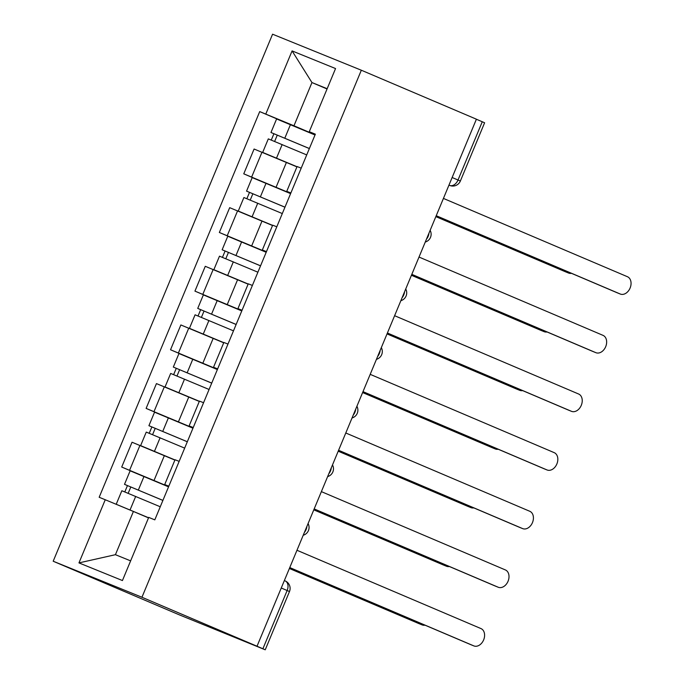 <?xml version="1.0" encoding="UTF-8"?>
<svg xmlns="http://www.w3.org/2000/svg" width="684" height="684" viewBox="0 0 684 684"><rect width="100%" height="100%" fill="white"/><g stroke="black" fill="none" stroke-linecap="round" stroke-linejoin="round"><path stroke-width="1.03" d="M281.261 588.001L289.486 591.532L265.238 649.8L179.311 614.848L53.19 561.231L141.947 597.252L361.332 70.221L476.406 119.196L257.022 646.226L141.947 597.252M361.332 70.221L272.574 34.2L53.19 561.231M265.238 649.8L262.895 648.774L287.143 590.506A8.14 5.583 -66.9 0 0 285.16 580.913A8.14 5.583 -66.9 0 0 285.1 580.887L285.16 580.913A8.14 8.14 0 0 1 289.486 591.532M257.022 646.226L262.895 648.774M476.389 119.238L484.614 122.769L460.358 181.038L458.015 180.012L482.271 121.743M296.942 166.87L254.089 149.026L243.761 173.83L290.691 193.418M301.208 168.144L297.078 166.537L286.75 191.349L290.88 192.956M261.211 181.26L243.761 173.83M290.803 193.144L286.75 191.349M272.531 225.515L229.679 207.662L219.35 232.474L266.281 252.054M276.798 226.789L272.668 225.181L262.34 249.993L266.469 251.601M236.801 239.904L219.35 232.474M266.392 251.789L262.34 249.993M248.121 284.151L205.268 266.307L194.94 291.119L241.871 310.698M252.387 285.433L248.258 283.826L237.929 308.638L242.059 310.245M212.391 298.54L194.94 291.119M241.982 310.433L237.929 308.638M223.711 342.795L180.858 324.951L170.53 349.763L217.461 369.343M227.977 344.078L223.848 342.462L213.519 367.274L217.649 368.881M187.98 357.185L170.53 349.763M217.572 369.069L213.519 367.274M199.3 401.44L156.448 383.596L146.119 408.399L193.05 427.987M203.567 402.714L199.437 401.106L189.109 425.918L193.239 427.526M163.57 415.829L146.119 408.399M193.162 427.714L189.109 425.918M174.89 460.084L132.038 442.232L121.709 467.044L168.64 486.623M179.157 461.358L175.027 459.751L164.699 484.563L168.828 486.17M139.16 474.474L121.709 467.044M168.751 486.358L164.699 484.563M327.055 88.971L311.955 82.55L293.966 125.779L315.102 134.774M315.213 134.5L309.271 131.704L335.553 68.554L292.085 50.907L311.955 82.55L327.166 88.715M148.513 517.891L133.414 511.461L115.425 554.69L78.959 562.898L122.436 580.545L148.719 517.395L154.806 519.857L315.35 134.175L309.271 131.704M78.959 562.898L105.25 499.748L133.414 511.461M293.966 125.779L259.715 111.595L99.171 497.277L105.25 499.748M265.794 114.057L292.085 50.907M115.425 554.69L130.627 560.863M285.621 122.616L259.715 111.595M617.028 292.709A9.362 6.814 -67.9 0 1 616.951 292.684A9.362 6.814 -67.9 0 1 616.874 292.649L436.204 215.768M436.23 215.708L620.234 294.009A9.362 6.814 112.1 0 0 620.311 294.043A9.362 6.814 112.1 0 0 630.126 287.981A9.362 6.814 112.1 0 0 627.433 276.721L443.429 198.42M309.356 148.565L270.967 132.491L276.601 118.956L315.008 134.987M309.373 148.522L270.967 132.491M274.643 141.426L277.285 135.081M271.326 156.063L296.984 166.776M435.87 216.572L568.481 273.01A9.362 6.814 112.1 0 0 568.558 273.044A9.362 6.814 112.1 0 0 571.473 273.326M306.714 154.909L268.308 138.878L262.673 152.412L266.17 153.943M297.001 166.725L262.673 152.412M565.275 271.702A9.362 6.814 -67.9 0 1 565.198 271.676A9.362 6.814 -67.9 0 1 565.121 271.642L435.845 216.631M271.283 140.049L273.899 133.773M592.618 351.354A9.362 6.814 -67.9 0 1 592.541 351.319A9.362 6.814 -67.9 0 1 592.464 351.294L411.794 274.412M411.819 274.352L595.824 352.653A9.362 6.814 112.1 0 0 595.901 352.688A9.362 6.814 112.1 0 0 605.716 346.626A9.362 6.814 112.1 0 0 603.023 335.365L419.018 257.056M568.207 409.998A9.362 6.814 -67.9 0 1 568.13 409.964A9.362 6.814 -67.9 0 1 568.053 409.93L387.383 333.048M387.409 332.997L571.414 411.298A9.362 6.814 112.1 0 0 571.491 411.332A9.362 6.814 112.1 0 0 581.306 405.27A9.362 6.814 112.1 0 0 578.613 394.01L394.608 315.7M284.946 207.209L246.556 191.127L252.191 177.601L290.597 193.632M284.963 207.167L246.556 191.127M250.233 200.07L252.875 193.726M246.907 214.708L272.574 225.412M411.46 275.216L544.071 331.654A9.362 6.814 112.1 0 0 544.148 331.68A9.362 6.814 112.1 0 0 547.063 331.971M282.304 213.553L243.897 197.522L238.263 211.057L241.76 212.579M272.591 225.369L238.263 211.057M540.864 330.346A9.362 6.814 -67.9 0 1 540.788 330.321A9.362 6.814 -67.9 0 1 540.711 330.286L411.435 275.276M246.873 198.693L249.489 192.418M260.536 265.854L222.146 249.771L227.781 236.237L266.187 252.276M260.553 265.811L222.146 249.771M225.823 258.714L228.465 252.37M222.497 273.352L248.164 284.057M387.05 333.86L519.66 390.29A9.362 6.814 112.1 0 0 519.737 390.325A9.362 6.814 112.1 0 0 522.644 390.615M257.894 272.198L219.487 256.167L213.853 269.693L217.35 271.223M248.181 284.014L213.853 269.693M516.454 388.991A9.362 6.814 -67.9 0 1 516.377 388.957A9.362 6.814 -67.9 0 1 516.3 388.931L387.024 333.912M222.462 257.338L225.079 251.062M543.797 468.634A9.362 6.814 -67.9 0 1 543.72 468.608A9.362 6.814 -67.9 0 1 543.643 468.574L362.973 391.693M362.999 391.633L547.003 469.942A9.362 6.814 112.1 0 0 547.08 469.968A9.362 6.814 112.1 0 0 556.896 463.906A9.362 6.814 112.1 0 0 554.202 452.646L370.198 374.345M519.387 527.279A9.362 6.814 -67.9 0 1 519.31 527.253A9.362 6.814 -67.9 0 1 519.233 527.219L338.563 450.337M338.589 450.277L522.593 528.578A9.362 6.814 112.1 0 0 522.67 528.612A9.362 6.814 112.1 0 0 532.485 522.55A9.362 6.814 112.1 0 0 529.792 511.29L345.788 432.989M494.977 585.923A9.362 6.814 -67.9 0 1 494.9 585.889A9.362 6.814 -67.9 0 1 494.823 585.863L314.153 508.981M314.178 508.922L498.183 587.223A9.362 6.814 112.1 0 0 498.26 587.257A9.362 6.814 112.1 0 0 508.075 581.195A9.362 6.814 112.1 0 0 505.382 569.934L321.377 491.625M236.125 324.498L197.736 308.416L203.37 294.881L241.777 310.921M236.142 324.447L197.736 308.416M201.412 317.359L204.054 311.015M198.086 331.988L223.753 342.701M362.64 392.505L495.25 448.935A9.362 6.814 112.1 0 0 495.327 448.969A9.362 6.814 112.1 0 0 498.234 449.251M233.483 330.842L195.077 314.802L189.442 328.337L192.939 329.868M223.771 342.65L189.442 328.337M492.044 447.635A9.362 6.814 -67.9 0 1 491.967 447.601A9.362 6.814 -67.9 0 1 491.89 447.567L362.614 392.556M198.052 315.974L200.668 309.698M211.715 383.134L173.326 367.06L178.96 353.525L217.367 369.557M211.732 383.091L173.326 367.06M177.002 375.995L179.644 369.651M173.676 390.632L199.343 401.337M338.229 451.141L470.84 507.579A9.362 6.814 112.1 0 0 470.917 507.614A9.362 6.814 112.1 0 0 473.824 507.896M209.073 389.478L170.667 373.447L165.032 386.982L168.529 388.512M199.36 401.294L165.032 386.982M467.634 506.271A9.362 6.814 -67.9 0 1 467.557 506.245A9.362 6.814 -67.9 0 1 467.48 506.211L338.204 451.201M173.642 374.618L176.258 368.343M187.305 441.779L148.915 425.696L154.55 412.17L192.956 428.201M187.322 441.736L148.915 425.696M152.592 434.639L155.234 428.295M149.266 449.277L174.933 459.981M313.819 509.785L446.43 566.224A9.362 6.814 112.1 0 0 446.507 566.249A9.362 6.814 112.1 0 0 449.414 566.54M184.663 448.123L146.256 432.091L140.622 445.626L144.119 447.148M174.95 459.939L140.622 445.626M443.223 564.916A9.362 6.814 -67.9 0 1 443.146 564.89A9.362 6.814 -67.9 0 1 443.07 564.856L313.794 509.845M149.232 433.263L151.848 426.987M470.566 644.567A9.362 6.814 -67.9 0 1 470.489 644.533A9.362 6.814 -67.9 0 1 470.412 644.499L289.742 567.617M289.768 567.566L473.773 645.867A9.362 6.814 112.1 0 0 473.85 645.901A9.362 6.814 112.1 0 0 483.665 639.839A9.362 6.814 112.1 0 0 480.972 628.579L296.967 550.269M162.895 500.423L124.505 484.34L130.14 470.806L168.546 486.846M162.912 500.38L124.505 484.34M128.182 493.284L130.824 486.94M123.282 507.246L148.556 517.797M289.409 568.43L422.019 624.86A9.362 6.814 112.1 0 0 422.096 624.894A9.362 6.814 112.1 0 0 425.003 625.185M160.253 506.767L121.846 490.736L116.212 504.262L117.186 504.715M148.573 517.754L116.212 504.262M418.813 623.56A9.362 6.814 -67.9 0 1 418.736 623.526A9.362 6.814 -67.9 0 1 418.659 623.5L289.383 568.481M124.821 491.907L127.438 485.631M304.414 532.374A8.14 5.583 -66.9 0 0 306.099 529.544A8.14 5.583 -66.9 0 0 306.919 526.355M328.824 473.73A8.14 5.583 -66.9 0 0 330.509 470.9A8.14 5.583 -66.9 0 0 331.33 467.711M353.235 415.094A8.14 5.583 -66.9 0 0 354.919 412.255A8.14 5.583 -66.9 0 0 355.74 409.066M377.645 356.45A8.14 5.583 -66.9 0 0 379.329 353.611A8.14 5.583 -66.9 0 0 380.15 350.43M402.055 297.805A8.14 5.583 -66.9 0 0 403.74 294.975A8.14 5.583 -66.9 0 0 404.56 291.786M426.465 239.161A8.14 5.583 -66.9 0 0 428.158 236.331A8.14 5.583 -66.9 0 0 428.971 233.141M448.969 185.107L449.713 185.424A8.14 5.925 -67.9 0 0 449.781 185.458L449.713 185.424A8.14 5.583 -66.9 0 0 458.015 180.012L452.133 177.507M154.045 480.416L164.374 455.604M178.456 421.772L188.784 396.968M202.866 363.136L213.194 338.323M227.276 304.491L237.604 279.679M251.686 245.847L262.015 221.035M276.097 187.202L286.425 162.399M154.011 411.606L164.34 386.793M178.421 352.961L188.75 328.149M202.832 294.317L213.16 269.513M227.242 235.681L237.57 210.869M251.652 177.036L261.981 152.224M129.601 470.25L139.929 445.438M620.234 294.009L616.874 292.649M284.818 138.168L290.443 124.633M276.524 158.09L282.15 144.563M565.121 271.642L568.481 273.01M595.824 352.653L592.464 351.294M571.414 411.298L568.053 409.93M260.399 196.812L266.033 183.278M252.114 216.734L257.74 203.199M540.711 330.286L544.071 331.654M235.989 255.457L241.623 241.922M227.695 275.378L233.329 261.844M516.3 388.931L519.66 390.29M547.003 469.942L543.643 468.574M522.593 528.578L519.233 527.219M498.183 587.223L494.823 585.863M211.578 314.093L217.213 300.567M203.285 334.023L208.919 320.488M491.89 447.567L495.25 448.935M187.168 372.737L192.803 359.203M178.875 392.659L184.509 379.133M467.48 506.211L470.84 507.579M162.758 431.382L168.392 417.847M154.464 451.303L160.099 437.769M443.07 564.856L446.43 566.224M473.773 645.867L470.412 644.499M138.348 490.026L143.982 476.491M130.054 509.948L135.688 496.413M418.659 623.5L422.019 624.86M425.268 242.042A8.14 8.14 0 0 0 430.142 230.346M400.858 300.686A8.14 8.14 0 0 0 405.732 288.99M376.448 359.331A8.14 8.14 0 0 0 381.321 347.634M352.038 417.975A8.14 8.14 0 0 0 356.903 406.27M327.627 476.611A8.14 8.14 0 0 0 332.492 464.915M303.217 535.256A8.14 8.14 0 0 0 308.082 523.559M449.781 185.458A8.14 8.14 0 0 0 460.358 181.038M620.311 294.043L616.951 292.684M565.198 271.676L568.558 273.044M595.901 352.688L592.541 351.319M571.491 411.332L568.13 409.964M540.788 330.321L544.148 331.68M516.377 388.957L519.737 390.325M547.08 469.968L543.72 468.608M522.67 528.612L519.31 527.253M498.26 587.257L494.9 585.889M491.967 447.601L495.327 448.969M467.557 506.245L470.917 507.614M443.146 564.89L446.507 566.249M473.85 645.901L470.489 644.533M418.736 623.526L422.096 624.894"/></g></svg>
